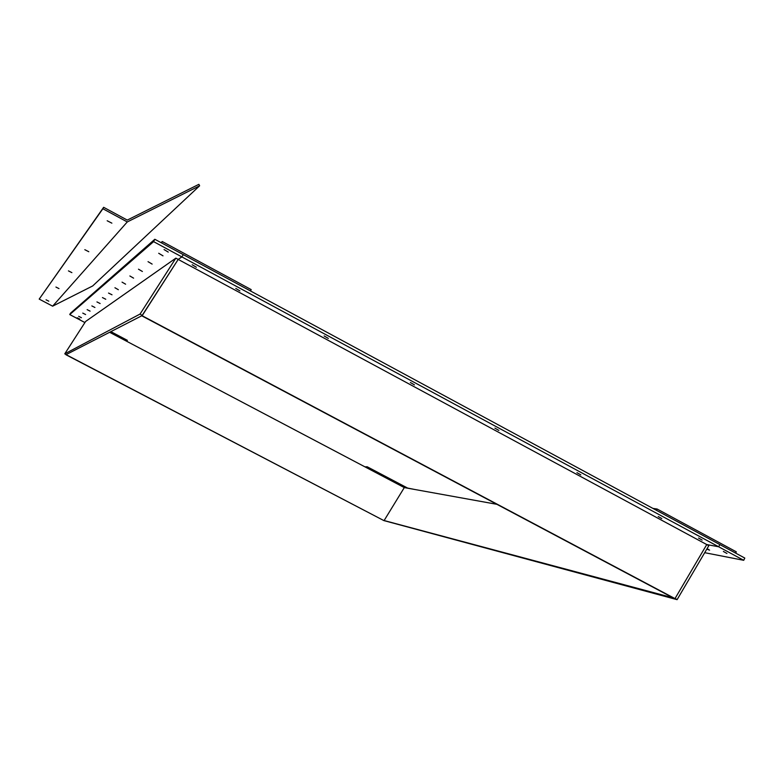 <?xml version="1.0" encoding="UTF-8"?>
<svg xmlns="http://www.w3.org/2000/svg" width="784" height="784" viewBox="0 0 784 784"><rect width="100%" height="100%" fill="white"/><g stroke="black" fill="none" stroke-linecap="round" stroke-linejoin="round"><path stroke-width="1.18" d="M81.418 317.706L78.674 316.315L81.418 317.706M108.535 293.059L112.004 294.794L108.535 293.059M84.917 322.557L69.756 314.57L70.452 313.237L154.83 239.277L183.289 254.653L181.859 256.897L153.595 241.639L154.83 239.277M105.752 299.253L102.449 297.577L105.752 299.253M100.117 303.526L96.942 301.918L100.117 303.526M94.913 307.475L91.855 305.927L94.913 307.475M90.082 311.13L87.142 309.641L90.082 311.13M85.593 314.531L82.761 313.1L85.593 314.531M77.204 317.775L79.772 319.078L77.204 317.775M142.296 315.501L66.072 354.642L64.778 353.819L85.603 321.479L175.861 258.152L178.193 259.416L142.296 315.501L140.062 314.051L175.861 258.152M163.003 255.849L158.701 253.271L163.003 255.849M118.345 289.708L114.934 287.748L118.345 289.708M125.607 284.2L122.049 282.142L125.607 284.2M133.584 278.153L129.87 275.978L133.584 278.153M142.384 271.48L138.484 269.196L142.384 271.48M152.135 264.09L148.039 261.67L152.135 264.09M164.052 249.557L168.246 252.085L164.052 249.557M140.062 314.051L64.778 353.819M153.595 241.639L69.756 314.57M677.092 599.662L708.824 545.684L178.193 259.416L181.859 256.897L178.193 259.416L141.875 315.864L673.975 598.319L674.995 598.594L706.756 544.566L675.122 598.378L677.092 599.662L384.052 520.635M66.072 354.642L384.033 520.664L404.299 487.589L496.889 504.318M109.613 332.279L404.299 487.589M65.993 354.77L384.033 520.664M723.387 551.456L726.935 553.465L723.387 551.456M707.099 548.604L709.579 550.152L706.805 549.104M719.888 544.596L744.8 558.061L743.722 560.305L718.624 546.752L706.756 544.566L718.624 546.752L719.888 544.596L718.624 546.752L181.859 256.897L183.289 254.653L719.888 544.596M384.111 520.537L673.035 597.82M704.708 552.691L743.722 560.305M698.554 538.049L702.131 540.078L698.554 538.049M661.804 518.587L658.207 516.538L661.804 518.587M494.91 428.133L498.869 430.426L494.91 428.133M410.385 382.504L414.442 384.885L410.385 382.504M192.207 264.757L196.363 267.246L192.207 264.757M324.145 335.954L328.31 338.423L324.145 335.954M580.807 474.879L576.946 472.654L580.807 474.879M142.149 315.727L674.995 598.594M239.884 290.884L235.798 288.443L239.884 290.884M126.812 341.344L127.341 340.325L110.867 331.642M160.994 242.609L162.278 241.541L251.194 289.61L250.498 290.962M161.553 242.913L162.278 241.541M364.952 466.852L367.186 466.764L407.611 488.069L414.413 489.412M366.687 467.764L367.186 466.764M735.686 553.132L736.303 551.828L657.1 509.012L652.905 508.404M656.463 510.325L657.1 509.012M68.443 270.882L71.883 272.636L68.443 270.882M127.282 221.941L102.88 208.75L103.645 207.309L127.282 220.088L198.881 184.338L199.626 185.798L127.282 221.941L52.636 306.172L39.2 299.096L102.88 208.75M39.2 299.096L103.645 207.309M199.626 185.798L92.688 285.954L52.636 306.172M46.07 299.811L48.794 301.193L46.07 299.811M55.929 287.052L58.976 288.6L55.929 287.052M84.819 249.694L88.788 251.723L84.819 249.694M107.183 220.765L111.867 223.156L107.183 220.765"/></g></svg>
